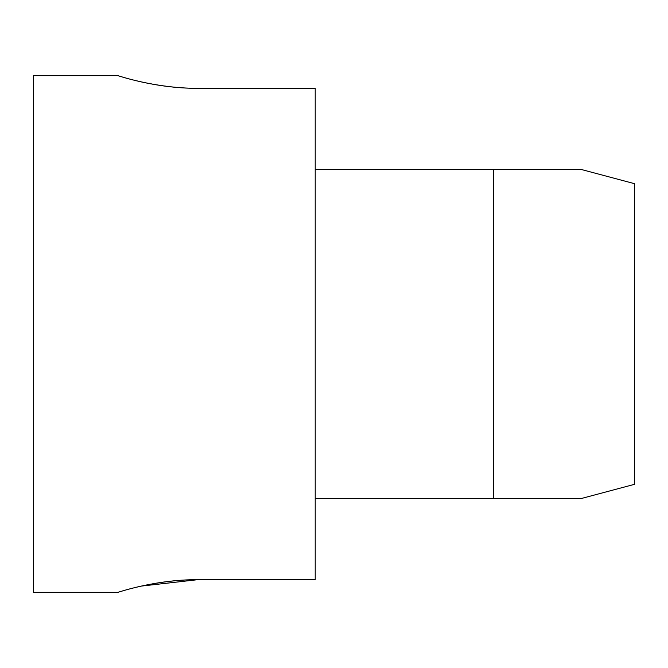<?xml version="1.0" encoding="UTF-8"?>
<svg xmlns="http://www.w3.org/2000/svg" width="668" height="668" viewBox="0 0 668 668"><rect width="100%" height="100%" fill="white"/><g stroke="black" fill="none" stroke-linecap="round" stroke-linejoin="round"><path stroke-width="1" d="M493.694 169.605L315.212 169.605L581.761 169.605L634.6 183.7L634.6 484.3L581.761 498.395L315.212 498.395M117.944 592.332L33.4 592.332L33.4 75.668L117.944 75.668M197.795 88.318C154.742 88.56 117.167 75.267 117.944 75.676C117.05 75.292 154.792 88.468 197.795 88.318L315.212 88.318L315.212 579.682L197.795 579.682C154.742 579.44 117.167 592.733 117.944 592.324C117.05 592.708 154.792 579.532 197.795 579.682M493.694 169.639L493.694 498.37M141.265 586.095L197.786 579.682"/></g></svg>
